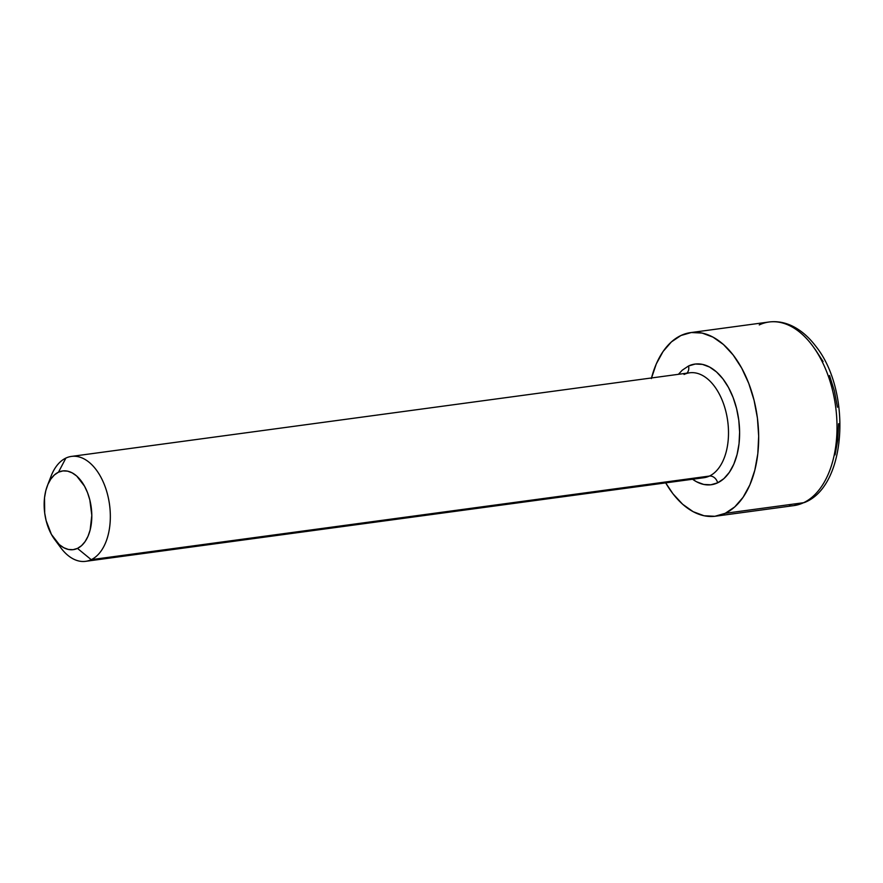 <?xml version="1.0" encoding="UTF-8"?>
<svg xmlns="http://www.w3.org/2000/svg" width="883" height="883" viewBox="0 0 883 883"><rect width="100%" height="100%" fill="white"/><g stroke="black" fill="none" stroke-linecap="round" stroke-linejoin="round"><path stroke-width="1.32" d="M54.614 539.425L60.739 547.703A52.936 31.258 -97.7 0 0 91.225 559.667L77.472 548.398A39.702 23.444 82.3 0 1 54.614 539.425A39.702 23.444 82.3 0 1 47.362 485.771A39.702 23.444 82.3 0 1 58.477 472.195L65.894 458.067A52.936 31.258 -97.7 0 0 51.071 476.169L47.362 485.771M806.698 501.036A7.936 6.302 -115.3 0 1 805.153 502.228A7.936 6.302 -115.3 0 1 803.574 502.714A92.638 54.702 82.3 0 1 789.358 505.915M678.398 374.326L682.261 370.198L688.519 365.992A7.936 6.302 -115.3 0 1 686.356 373.564A7.936 6.302 64.7 0 0 688.519 365.992A60.883 35.938 82.3 0 1 736.588 408.586A60.883 35.938 82.3 0 1 717.647 482.824A7.936 6.302 64.7 0 0 709.391 476.069A52.936 31.258 -97.7 0 0 727.294 418.376A52.936 31.258 -97.7 0 0 692.184 372.637A52.936 31.258 -97.7 0 0 684.06 374.469M85.662 561.323L703.817 477.725A52.936 31.258 -97.7 0 0 709.391 476.069L91.225 559.667A52.936 31.258 82.3 0 1 85.662 561.323A52.936 31.258 82.3 0 1 57.594 542.957M49.293 481.566A52.936 31.258 82.3 0 1 65.894 458.067A52.936 31.258 82.3 0 1 71.468 456.412A52.936 31.258 82.3 0 1 108.752 499.855A52.936 31.258 82.3 0 1 91.225 559.667L709.391 476.069A52.936 31.258 -97.7 0 0 726.919 416.257A52.936 31.258 -97.7 0 0 689.634 372.803L71.468 456.412M725.241 513.299A92.638 54.702 82.3 0 1 715.495 516.213A92.638 54.702 82.3 0 1 665.694 482.88L672.989 493.818L682.691 504.292L693.177 511.699L704.038 515.749L714.866 516.29L725.241 513.299L803.574 502.714L725.241 513.299L734.766 506.897L743.067 497.328L749.844 484.944L754.81 470.242L757.802 453.774L758.674 436.18L757.426 418.134L754.082 400.33L748.773 383.454L741.709 368.145L733.166 354.999L723.464 344.525L712.978 337.118L702.117 333.068L691.29 332.527L680.914 335.518A92.638 54.702 82.3 0 1 690.661 332.604A92.638 54.702 82.3 0 1 755.903 408.641A92.638 54.702 82.3 0 1 725.241 513.299M651.499 377.968A92.638 54.702 82.3 0 1 680.914 335.518L671.389 341.92L663.089 351.489L656.312 363.873L651.345 378.575M793.828 505.617A92.638 54.702 -97.7 0 0 803.574 502.714A92.638 54.702 -97.7 0 0 834.236 398.045A92.638 54.702 -97.7 0 0 768.994 322.008C776.742 321.004 784.424 322.306 792.051 325.915C800.671 330.087 808.453 336.699 815.384 345.739C851.587 389.933 847.261 485.131 805.064 502.272L793.828 505.617L715.495 516.213M815.274 349.502L823.077 361.522M829.534 375.518L834.391 390.948L837.448 407.229M838.596 423.719L837.79 439.811L835.053 454.866M688.519 365.992L695.329 364.028L702.449 364.381L709.59 367.052L716.477 371.92L722.857 378.796L728.464 387.438L733.111 397.493L736.588 408.586L738.795 420.286L739.612 432.151L739.038 443.707L737.073 454.524L733.806 464.193L729.358 472.328L723.905 478.619L717.647 482.824L710.826 484.789L703.707 484.436L696.566 481.765L692.581 479.248A60.883 35.938 82.3 0 0 717.647 482.824A7.936 6.302 -115.3 0 0 709.391 476.069A52.936 31.258 -97.7 0 1 701.279 477.891M77.472 548.398L81.556 545.65L85.121 541.544L88.024 536.246L90.154 529.943L91.81 515.341L89.834 499.977L87.56 492.747L84.536 486.191L76.722 476.058L72.218 472.891L67.572 471.147L62.925 470.915L58.477 472.195L54.393 474.944L50.839 479.05L47.936 484.359L45.806 490.65L44.525 497.714L44.691 512.99L46.126 520.617L51.424 534.414L59.238 544.535L63.731 547.703L68.388 549.447L73.035 549.679L77.472 548.398L91.225 559.667A52.936 31.258 -97.7 0 0 107.704 495.109A52.936 31.258 -97.7 0 0 65.894 458.067L58.477 472.195A39.702 23.444 82.3 0 1 89.834 499.977A39.702 23.444 82.3 0 1 77.472 548.398M759.248 324.922A92.638 54.702 82.3 0 1 773.453 321.721A92.638 54.702 82.3 0 1 834.899 401.765A92.638 54.702 82.3 0 1 803.574 502.714A7.936 6.302 64.7 0 0 805.153 502.228M690.661 332.604L768.994 322.008"/></g></svg>
